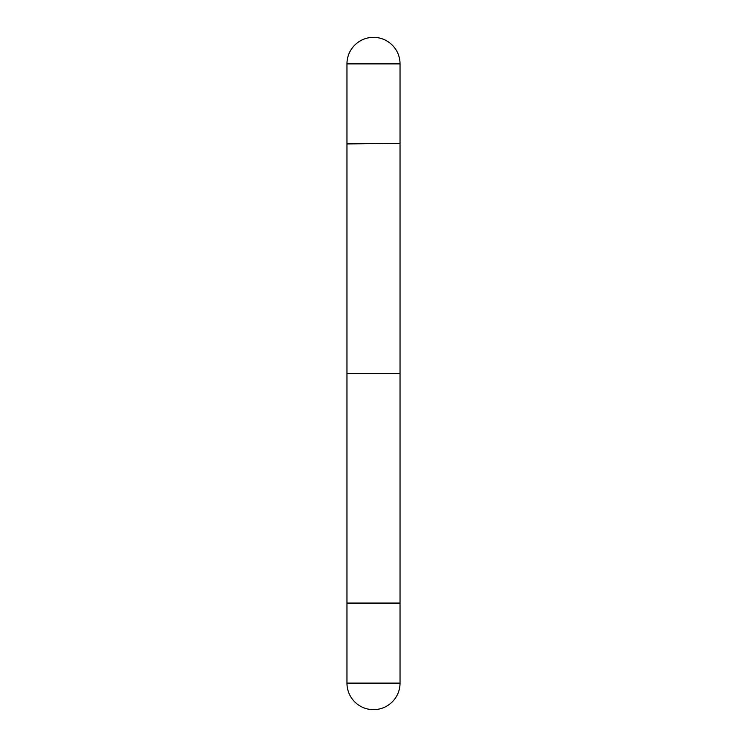<?xml version="1.0" encoding="UTF-8"?>
<svg xmlns="http://www.w3.org/2000/svg" width="747" height="747" viewBox="0 0 747 747"><rect width="100%" height="100%" fill="white"/><g stroke="black" fill="none" stroke-linecap="round" stroke-linejoin="round"><path stroke-width="1.12" d="M346.963 63.887L346.963 143.489L400.037 143.489L400.037 63.887L346.963 63.887A26.537 26.537 0 0 1 373.5 37.35A26.537 26.537 0 0 1 400.037 63.887M400.037 143.938L400.037 603.062L346.963 603.062L346.963 373.5L400.037 373.5L400.037 603.062L346.963 603.062L346.963 143.938L399.589 143.489M346.963 683.113L346.963 603.511L400.037 603.511L346.963 603.511L346.963 683.113A26.537 26.537 0 0 0 373.5 709.65A26.537 26.537 0 0 0 400.037 683.113L400.037 603.511L400.037 683.113L346.963 683.113A26.537 26.537 0 0 0 373.5 709.65A26.537 26.537 0 0 0 400.037 683.113L346.963 683.113"/></g></svg>
